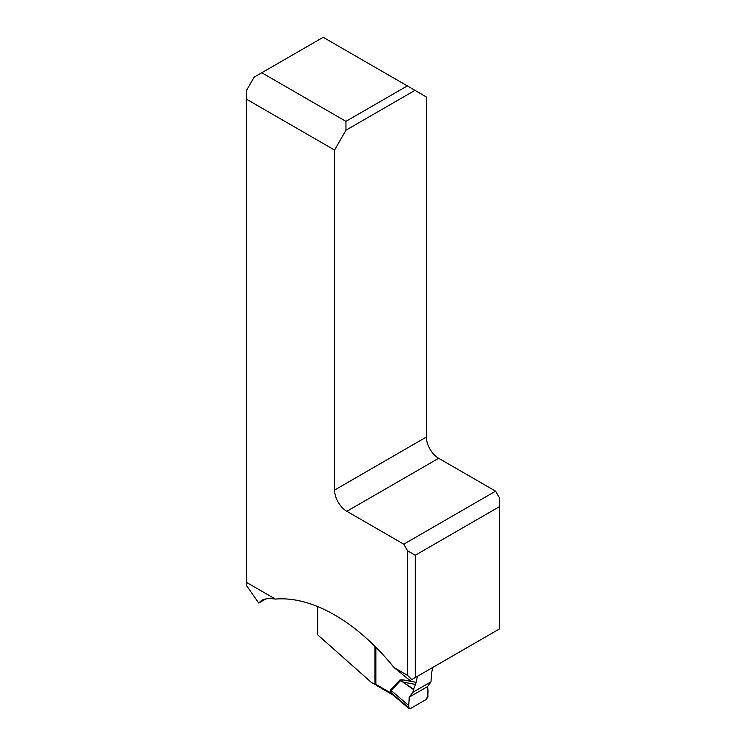 <?xml version="1.0" encoding="UTF-8"?>
<svg xmlns="http://www.w3.org/2000/svg" width="746" height="746" viewBox="0 0 746 746"><rect width="100%" height="100%" fill="white"/><g stroke="black" fill="none" stroke-linecap="round" stroke-linejoin="round"><path stroke-width="1.12" d="M374.912 646.269L374.912 684.474L371.368 682.431L317.693 634.827L317.693 606.591M265.856 598.917L258.759 603.02L246.572 585.675L246.572 99.246L334.562 150.049L345.967 130.186L345.93 121.346L407.353 85.893L426.386 97.036L426.386 437.044A17.354 10.015 -120 0 0 438.657 458.296L495.596 491.166L499.428 497.806L499.428 506.665L415.27 555.257L415.27 677.545L499.428 628.953L499.428 506.665M407.353 85.893L323.195 37.3L254.144 77.164L246.572 90.35L246.572 99.246M414.99 90.331L345.967 130.186M479.146 640.665L410.076 680.548L394.084 667.595L407.605 675.4L407.605 550.828L403.772 544.188L346.834 511.308A17.354 10.015 60 0 1 334.562 490.066L334.562 150.049M394.084 667.595A168.092 97.045 -120 0 0 275.423 599.094L246.572 582.43M407.605 675.4L411.773 679.569L415.27 677.545M407.605 550.828L415.27 555.257M275.423 599.094C269.381 598.152 264.793 598.59 261.65 600.381L258.759 603.02M411.773 679.569L410.076 680.548M478.447 641.075L432.27 667.735M375.863 647.23L375.863 683.914L374.912 684.474M345.93 121.346L261.771 72.763M403.772 544.188L495.596 491.166M375.863 683.914L375.863 684.352A2.173 1.25 120 0 0 376.31 685.35L393.226 695.141L390.568 692.251L391.24 690.582L408.789 705.585L409.069 708.7L410.263 708.672L426.414 699.347L427.943 696.689L427.458 686.646L431.011 681.816L431.496 673.489L432.745 667.456M399.875 679.979L402.709 679.83L403.008 682.096L400.369 680.744L391.24 690.582A8.672 6.975 -137.1 0 0 390.745 689.817L399.875 679.979L413.545 689.556L412.883 692.288L409.218 697.174L408.789 705.585M415.531 684.436L403.008 682.096L413.657 689.22L416.165 682.348L417.406 676.314M392.928 694.936L390.205 692.633A8.672 1.436 156.8 0 1 390.792 692.549M412.883 692.288L431.011 681.816M375.863 684.352L390.205 692.633L390.018 691.896A8.672 5.008 180 0 1 390.568 692.251L408.733 707.786M409.218 697.174L427.458 686.646C428.465 690.908 428.12 695.141 426.414 699.347L410.263 708.672C407.008 708.364 409.759 700.68 409.218 697.174L427.458 686.646M426.386 437.044L334.562 490.066M438.657 458.296L346.834 511.308M390.018 691.896L390.745 689.817M402.709 679.83L416.165 682.348M409.069 708.7L393.198 695.123"/></g></svg>
